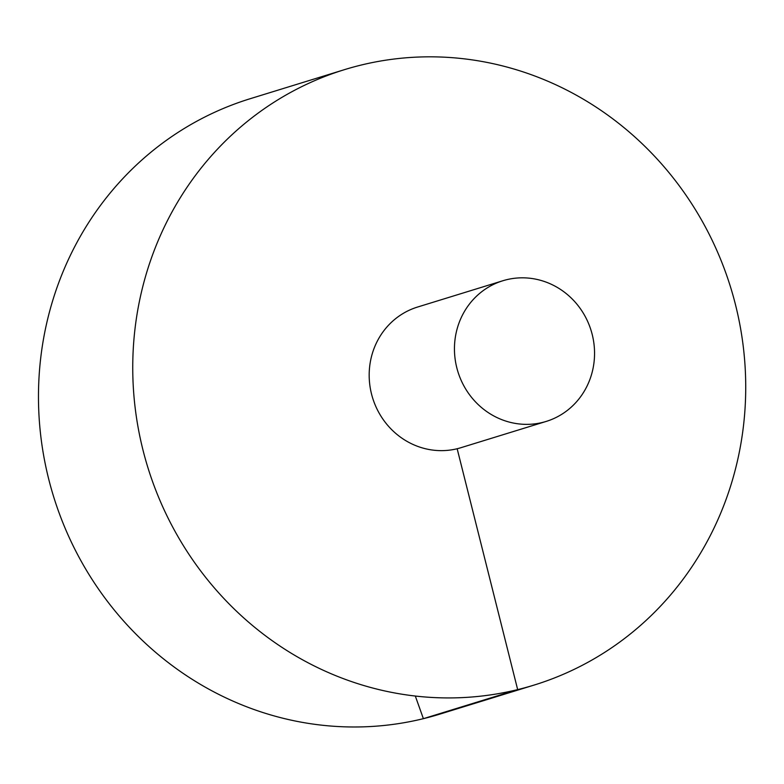 <?xml version="1.0" encoding="UTF-8"?>
<svg xmlns="http://www.w3.org/2000/svg" width="784" height="784" viewBox="0 0 784 784"><rect width="100%" height="100%" fill="white"/><g stroke="black" fill="none" stroke-linecap="round" stroke-linejoin="round"><path stroke-width="1.18" d="M344.392 69.678L250.116 98.735A321.979 304.986 72.9 0 0 48.667 478.955A321.979 304.986 72.9 0 0 439.804 714.136L534.08 685.079A321.979 304.986 72.9 0 0 730.688 287.542A321.979 304.986 72.9 0 0 344.392 69.678A321.979 304.986 72.9 0 0 142.943 449.898A321.979 304.986 72.9 0 0 534.08 685.079M502.818 280.76L417.558 307.044A73.598 69.707 72.9 0 0 371.508 393.95A73.598 69.707 72.9 0 0 460.914 447.703L546.174 421.429A73.598 69.707 72.9 0 0 591.116 330.564A73.598 69.707 72.9 0 0 502.818 280.76A73.598 69.707 72.9 0 0 456.778 367.667A73.598 69.707 72.9 0 0 546.174 421.429M415.304 696.025L423.389 718.673L517.665 689.606L457.16 448.742"/></g></svg>
